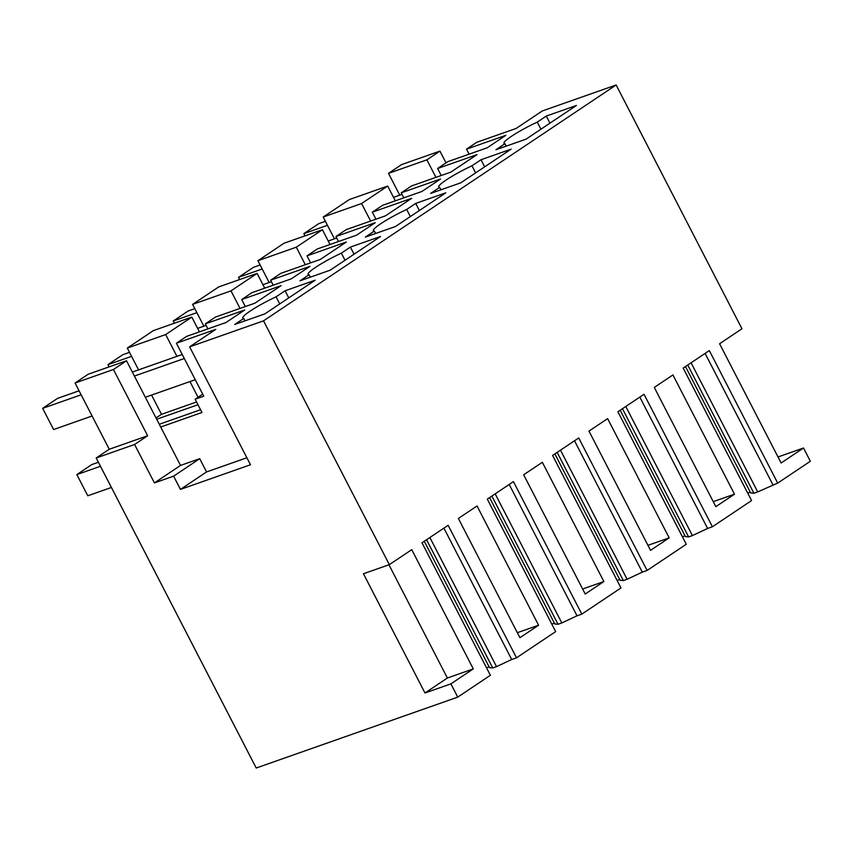 <?xml version="1.0" encoding="UTF-8"?>
<svg xmlns="http://www.w3.org/2000/svg" width="853" height="853" viewBox="0 0 853 853"><rect width="100%" height="100%" fill="white"/><g stroke="black" fill="none" stroke-linecap="round" stroke-linejoin="round"><path stroke-width="1.28" d="M75.064 383.008L113.449 369.498L147.644 435.744L109.259 449.254L75.064 383.008L88.126 374.264L126.511 360.766L180.527 465.429L199.719 458.679L206.565 471.933L246.88 457.752M113.449 369.498L126.511 360.766M180.527 465.429L154.414 482.905L134.582 444.477L147.644 435.744M138.559 369.861L127.3 348.067L153.423 330.591L191.808 317.092L199.431 331.86M192.597 304.382L230.982 290.884L257.105 273.408L218.72 286.917L192.597 304.382L203.856 326.187M257.905 260.709L296.29 247.199L322.402 229.734L284.017 243.233L257.905 260.709L269.153 282.514M370.628 221.044L361.587 203.526L323.202 217.025L334.451 238.829M323.202 217.025L349.314 199.559L387.699 186.05L395.323 200.828M388.499 173.351L426.884 159.842L439.945 151.109L401.56 164.618L388.499 173.351L399.748 195.156M109.259 449.254L96.197 457.986L256.209 768.02L457.741 697.125L490.379 675.288L421.99 542.796L448.134 525.309L516.513 657.802L555.676 631.615L487.298 499.122L513.431 481.636L581.81 614.128L620.973 587.93L552.595 455.438L578.729 437.962L647.107 570.454L686.27 544.257L617.892 411.764L644.026 394.278L712.415 526.77L751.578 500.572L683.189 368.08L709.323 350.604L777.712 483.097L810.35 461.26L803.515 448.006L778.021 456.973M151.567 395.067L161.494 414.313L156.035 417.959M96.197 457.986L134.582 444.477M154.414 482.905L173.607 476.155L180.441 489.398L250.494 464.757L189.633 346.84L263.524 320.845L389.352 564.633L363.442 573.749L424.986 692.988L450.896 683.871L457.741 697.125M173.607 476.155L199.719 458.679M189.633 346.84L215.756 329.365L176.411 343.215L203.76 396.208L195.124 399.247L201.969 412.489L160.705 427.012M127.3 348.067L165.685 334.557L191.808 317.092M230.982 290.884L240.034 308.402M257.105 273.408L264.729 288.175M296.29 247.199L305.331 264.729M322.402 229.734L330.026 244.502M361.587 203.526L387.699 186.05M435.926 177.371L426.884 159.842M439.945 151.109L446.012 162.87M469.107 154.158L466.527 149.158L476.784 142.291L516.129 128.451L542.252 110.975L616.143 84.98L741.961 328.768L719.58 343.748L781.124 462.987L803.515 448.006M685.481 366.555L750.704 492.938L753.924 493.237L757.709 491.904L777.712 483.097M750.299 492.149L747.697 493.066M159.276 424.261L200.54 409.739M156.696 419.249L197.96 404.738M161.494 414.313L196.542 401.976M165.685 334.557L176.944 356.362M189.952 381.568L198.067 397.285M389.352 564.633L411.743 549.652L473.287 668.901L447.377 678.007L424.986 692.988M450.896 683.871L473.287 668.901M263.524 320.845L616.143 84.98M538.584 625.217L519.925 637.703L458.381 518.453L477.04 505.978L538.584 625.217L517.344 632.691M585.222 594.019L603.881 581.543L542.337 462.294L523.678 474.78L585.222 594.019M669.178 537.859L650.53 550.345L588.975 431.096L607.635 418.62L669.178 537.859L647.939 545.334M734.486 494.186L715.827 506.661L654.283 387.422L672.932 374.947L734.486 494.186L713.236 501.66M388.936 564.782L447.377 678.007M403.81 197.843L401.219 192.831L411.487 185.965L450.832 172.125L476.944 154.66L437.6 168.499L447.868 161.633L487.212 147.793L505.872 135.318L466.527 149.158M401.219 192.831L440.564 178.991L421.915 191.467L382.57 205.317L372.303 212.173L375.928 219.189M338.513 241.516L335.922 236.516L346.19 229.649L385.535 215.809L411.647 198.333L372.303 212.173M335.922 236.516L375.267 222.665L356.618 235.151L317.263 248.991L307.005 255.857L310.62 262.863M273.205 285.201L270.625 280.189L280.882 273.323L320.227 259.483L346.35 242.017L307.005 255.857M270.625 280.189L309.97 266.349L291.31 278.824L251.966 292.664L241.708 299.531L245.323 306.547M207.908 328.874L205.328 323.863L215.585 317.007L254.93 303.167L281.053 285.691L241.708 299.531M205.328 323.863L244.672 310.023L226.013 322.509L186.668 336.349L176.411 343.215M276.063 296.812A30.058 3.775 152.7 0 0 242.796 318.03A30.058 3.775 152.7 0 0 243.755 318.436L234.724 324.471L264.856 313.872L315.226 280.179L285.094 290.777L276.063 296.812L279.731 303.913M439.647 187.393A30.058 3.775 152.7 0 1 438.698 186.999A30.058 3.775 152.7 0 1 471.965 165.781L480.996 159.746L511.128 149.136L460.748 182.841L430.616 193.439L439.647 187.393L440.905 189.824M309.053 274.751A30.058 3.775 152.7 0 1 308.093 274.357A30.058 3.775 152.7 0 1 341.371 253.138L350.391 247.093L380.523 236.494L330.154 270.188L300.021 280.797L309.053 274.751L310.3 277.172M504.944 143.72A30.058 3.775 152.7 0 1 503.995 143.325A30.058 3.775 152.7 0 1 537.262 122.107L546.293 116.061L576.425 105.463L526.056 139.156L495.924 149.755L504.944 143.72L506.202 146.14M365.319 237.113L395.451 226.514L445.831 192.821L415.699 203.419L406.668 209.454A30.058 3.775 152.7 0 0 373.39 230.673A30.058 3.775 152.7 0 0 374.35 231.078L365.319 237.113M180.441 489.398L206.565 471.933M195.124 399.247L202.715 394.171M437.6 168.499L441.225 175.505M772.914 484.781L705.111 353.419M757.709 491.904L691.079 362.813M753.924 493.237L687.753 365.031M516.513 657.802L511.715 659.497L443.912 528.135M511.715 659.497L496.51 666.62L429.88 537.518M424.282 541.271L489.515 667.654L492.735 667.952L496.51 666.62M489.1 666.854L486.498 667.771M581.81 614.128L577.012 615.813L509.209 484.451M577.012 615.813L561.818 622.946L495.177 493.844M489.579 497.587L554.813 623.97L558.033 624.268L561.818 622.946M554.407 623.18L551.795 624.097M647.107 570.454L642.309 572.139L574.517 440.777M642.309 572.139L627.115 579.262L560.474 450.16M554.876 453.913L620.11 580.296L623.33 580.594L627.115 579.262M619.705 579.507L617.103 580.424M712.415 526.77L707.617 528.455L639.814 397.103M707.617 528.455L692.412 535.588L625.782 406.486M620.174 410.229L685.407 536.612L688.627 536.91L692.412 535.588M685.002 535.823L682.4 536.74M603.881 581.543L582.642 589.018M285.094 290.777L288.762 297.878M243.755 318.436L245.003 320.856M475.633 172.882L471.965 165.781M480.996 159.746L484.664 166.847M345.028 260.24L341.371 253.138M350.391 247.093L354.059 254.205M540.93 129.208L537.262 122.107M546.293 116.061L549.961 123.163M375.597 233.498L374.35 231.078M410.336 216.566L406.668 209.454M415.699 203.419L419.356 210.52M492.735 667.952L426.564 539.746M558.033 624.268L491.861 496.062M623.33 580.594L557.158 452.389M688.627 536.91L622.455 408.704M111.412 487.468L87.784 495.785L76.845 474.588L91.772 464.597L98.404 462.262M76.845 474.588L100.473 466.271M182.233 354.496L132.332 372.057M79.084 390.791L57.577 398.351L42.65 408.342L81.152 394.79M184.301 358.505L134.401 376.056M195.241 379.702L145.341 397.253M92.092 415.997L53.59 429.539L42.65 408.342M206.117 325.388L197.629 328.373M129.507 352.342L122.875 354.677L107.947 364.657L131.575 356.351M109.099 366.886L107.947 364.657M271.414 281.714L262.937 284.699M194.815 308.658L188.172 310.993L173.244 320.984L196.872 312.667M174.396 323.212L173.244 320.984M336.711 238.04L328.234 241.015M260.112 264.984L253.469 267.32L238.541 277.3L262.18 268.994M239.693 279.528L238.541 277.3M402.008 194.356L393.532 197.342M325.409 221.311L318.766 223.646L303.849 233.626L327.477 225.309M305.001 235.854L303.849 233.626"/></g></svg>
